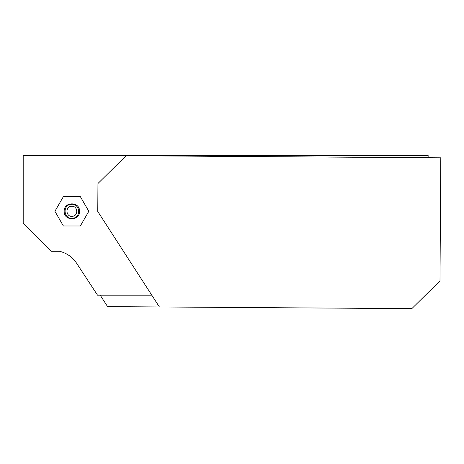 <?xml version="1.0" encoding="UTF-8"?>
<svg xmlns="http://www.w3.org/2000/svg" width="464" height="464" viewBox="0 0 464 464"><rect width="100%" height="100%" fill="white"/><g stroke="black" fill="none" stroke-linecap="round" stroke-linejoin="round"><path stroke-width="0.7" d="M64.171 211.3C63.748 201.388 79.97 201.388 79.547 211.3C79.97 201.388 63.748 201.388 64.171 211.3C63.748 201.388 79.97 201.388 79.547 211.3C79.97 201.388 63.748 201.388 64.171 211.3C63.748 221.218 79.97 221.218 79.547 211.3C79.97 221.218 63.748 221.218 64.171 211.3C63.748 221.218 79.97 221.218 79.547 211.3C79.97 221.218 63.748 221.218 64.171 211.3M151.803 295.197L97.544 295.197L76.589 263.192C72.43 257.044 66.752 253.071 59.554 251.279C66.752 253.071 72.43 257.044 76.589 263.192M59.554 251.279L51.168 251.279L23.2 223.312L23.2 155.37L428.133 155.37L428.133 157.719M63.382 225.985L80.336 225.985L88.81 211.3L80.336 196.62L63.382 196.62L54.909 211.3L63.382 225.985M64.171 211.253C63.812 201.33 80.04 201.44 79.547 211.352C80.04 201.44 63.812 201.33 64.171 211.253C63.684 221.166 79.907 221.27 79.547 211.352C79.907 221.27 63.684 221.166 64.171 211.253M439.988 280.848L440.8 157.806L126.098 155.73L97.95 183.506L97.765 211.474L159.396 306.965L411.841 308.63L439.988 280.848M100.212 295.197L107.584 306.623L159.396 306.965M71.282 204.334C80.237 203.209 81.449 217.906 72.436 218.271C63.481 219.397 62.269 204.694 71.282 204.334M71.444 206.283C77.888 205.477 78.764 216.056 72.274 216.317C65.83 217.129 64.954 206.544 71.444 206.283"/></g></svg>
